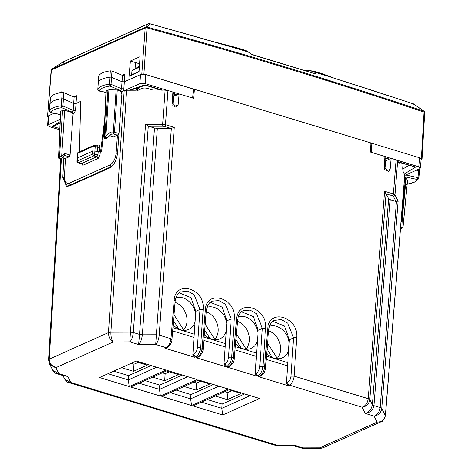 <?xml version="1.0" encoding="UTF-8"?>
<svg xmlns="http://www.w3.org/2000/svg" width="472" height="472" viewBox="0 0 472 472"><rect width="100%" height="100%" fill="white"/><g stroke="black" fill="none" stroke-linecap="round" stroke-linejoin="round"><path stroke-width="0.71" d="M68.558 382.515L70.859 382.526L277.276 445.273L276.061 445.592M113.776 371.122L128.585 375.623L128.307 379.919L107.952 373.73M151.093 365.534L128.585 375.623M176.133 390.078L190.942 394.58L190.664 398.875L170.309 392.686M213.45 384.491L190.942 394.58M144.951 380.597L159.766 385.099L159.483 389.394L139.128 383.211M182.275 375.01L159.766 385.099M207.308 399.554L222.123 404.056L221.84 408.351L201.485 402.168M244.632 393.967L222.123 404.056M62.912 375.553L64.865 379.405L70.859 382.526L67.708 376.326L63.584 375.759M260.804 376.031A2.277 1.788 -114.1 0 1 260.756 376.048L258.455 376.644L288.115 385.659L286.404 382.981L287.566 365.865L266.202 359.369M229.622 366.555A2.277 1.788 -114.1 0 1 229.581 366.573L227.28 367.169L256.933 376.184L255.222 373.499L256.385 356.384L235.021 349.888M198.447 357.074A2.277 1.788 -114.1 0 1 198.399 357.097L196.098 357.693L225.758 366.709L224.047 364.024L225.209 346.908L203.845 340.412M167.265 347.598A2.277 1.788 -114.1 0 1 167.224 347.616L164.923 348.212L194.576 357.227L192.865 354.549L194.027 337.433L172.663 330.937M99.509 377.517L136.284 361.033L165.985 370.06L129.21 386.544L99.509 377.517M161.867 396.474L198.641 379.989L228.342 389.017L191.567 405.501L161.867 396.474M130.685 386.993L167.46 370.508L197.166 379.541L160.392 396.026L130.685 386.993M193.042 405.949L229.817 389.465L259.523 398.492L222.749 414.976L193.042 405.949M294.245 445.875L293.248 445.727L294.375 445.226L303.177 447.898L301.997 448.229L294.245 445.875L294.375 445.226L277.276 445.273L277.247 445.769L276.09 445.597L68.694 382.556M56.599 373.635L56.693 373.665C56.197 373.977 54.941 372.927 52.911 370.526L58.906 373.647L55.861 367.664C51.625 366.39 49.412 363.546 49.236 359.139L108.46 332.595C108.519 337.055 110.135 340.164 113.309 341.917C111.587 339.923 110.784 336.678 110.89 332.188L130.473 332.135L129.806 341.87L113.309 341.917L55.861 367.664L49.354 363.517L48.569 359.817A3.794 1.322 3.5 0 1 48.569 359.817A3.794 1.322 3.5 0 1 49.236 359.139L61.413 158.58M399.082 163.4L397.666 160.816L394.97 194.918A1.516 1.392 153.1 0 1 393.382 196.322L395.978 201.438L390.214 199.685L373.942 405.666L372.367 404.716C371.393 409.407 369.033 412.316 365.275 413.442C369.924 412.858 372.815 410.262 373.942 405.666L380.161 407.56C379.476 411.967 377.447 414.823 374.078 416.121L377.116 422.11L319.674 447.857L322.777 447.916L320.748 448.353L319.674 447.857L303.177 447.898L303.148 448.4L320.777 448.353M403.053 163.589L402.693 168.25L403.106 171.531L404.823 175.071L385.406 415.903A3.794 1.333 4.6 0 1 385.406 415.903A3.794 1.333 4.6 0 0 385.347 415.614L404.764 174.793M388.533 159.536L388.556 159.182M156.639 367.222L128.307 379.919L129.21 386.544M218.996 386.173L190.664 398.875L191.567 405.501M187.815 376.697L159.483 389.394L160.392 396.026M250.172 395.654L221.84 408.351L222.749 414.976M138.975 87.409L138.921 88.069L137.405 89.839L135.594 90.211L126.608 90.24L110.89 332.188A3.794 1.298 3.7 0 0 108.46 332.595L124.177 90.642L122.059 91.592L117.581 152.857C116.637 160.303 113.959 165.353 109.539 168.002L69.378 186.003L66.469 186.287L62.823 177.401L63.838 158.144M69.083 186.121L68.599 185.284M124.177 90.642L126.608 90.24M381.358 421.655L377.116 422.11C381.771 422.051 384.515 419.885 385.347 415.614L381.736 408.51C380.945 412.858 378.391 415.395 374.078 416.121L365.275 413.442L362.124 407.242L289.33 385.117C291.95 383.541 293.537 380.556 294.085 376.149L368.207 398.681C367.523 403.094 365.493 405.944 362.124 407.242C366.437 406.516 368.992 403.979 369.782 399.631L368.207 398.681L384.591 191.29L393.394 193.962L396.091 159.866L391.146 158.362L385.671 160.816L384.839 169.861M381.122 421.762L322.854 447.881M303.148 448.4L301.962 448.217M56.693 373.665L58.906 373.647L67.708 376.326L64.422 376.013L56.74 373.676M194.576 357.227L195.797 356.684A2.277 1.788 -114.1 0 1 194.075 354.006C195.904 352.903 197.013 350.808 197.39 347.728L200.547 347.716L202.146 348.206L205.338 310.08A2.277 0.791 4.8 0 1 206.317 310.83L203.131 348.95C203.249 351.664 201.674 354.378 198.399 357.097L198.399 357.097A2.277 1.788 -114.1 0 1 197.32 357.145L195.797 356.684C198.417 355.109 199.998 352.124 200.547 347.716L203.155 309.414C205.485 288.498 175.023 279.241 174.156 300.599A2.277 0.791 -175.2 0 1 175.142 301.348L171.95 339.474C172.073 342.188 170.492 344.902 167.224 347.616L167.224 347.616A2.277 1.788 -114.1 0 1 166.138 347.669L155.707 344.495C157.53 342.731 158.698 339.616 159.206 335.149L156.374 334.76L171.342 128.331L157.329 128.419L142.361 334.801L156.374 334.76L155.707 344.495L138.609 344.542C140.467 342.837 141.718 339.592 142.361 334.801L139.523 334.412L138.609 344.542L129.806 341.87C131.629 340.1 132.797 336.984 133.305 332.524L139.523 334.412L154.492 128.03L148.727 126.278L145.541 124.342L162.639 124.295L165.117 90.128L157.512 89.963L155.79 88.429M398.834 163.117L399.583 162.162M210.394 302.322L222.17 307.124L226.985 320.777L225.209 346.908M179.212 292.846L190.995 297.643L195.803 311.302L194.027 337.433M193.402 89.774L194.452 89.302L193.626 98.323L179.13 93.916L173.655 96.371L172.829 105.415M272.751 321.279L284.527 326.075L289.342 339.734L287.566 365.865M241.57 311.797L253.352 316.6L258.16 330.258L256.385 356.384M397.666 160.816L396.091 159.866M136.325 90.152L137.028 88.057M179.13 93.916L178.139 104.778L176.646 107.109L172.233 102.984L172.894 92.022L167.949 90.518L165.471 124.679L174.274 127.357L171.342 128.331M165.117 90.128L167.949 90.518M139.411 66.174L131.977 70.529L131.653 74.794L132.095 74.924M391.146 158.362L390.149 169.224L388.657 171.554L384.249 167.43L384.91 156.468L370.414 152.061L370.957 142.957L194.452 89.302M390.214 199.685L388.639 198.73L384.591 191.29M395.978 201.438L398.12 201.119L394.97 194.918L393.394 193.962A1.516 0.779 -73.1 0 1 392.438 195.756L386.155 193.845M256.933 376.184L258.154 375.635C260.768 374.066 262.355 371.075 262.904 366.673L264.503 367.157L267.695 329.031A2.277 0.791 4.8 0 1 268.674 329.781L265.488 367.906C265.606 370.62 264.031 373.334 260.756 376.048A2.277 1.788 -114.1 0 1 260.756 376.054A2.277 1.788 -114.1 0 1 259.677 376.101L258.154 375.635A2.277 1.788 -114.1 0 1 256.432 372.963C258.261 371.859 259.37 369.765 259.748 366.679L262.349 328.376L256.538 313.685L250.071 310.069L242.803 310.965M288.115 385.659L289.33 385.117A2.277 1.788 -114.1 0 1 287.607 382.438C289.442 381.335 290.546 379.246 290.923 376.16L293.531 337.858L287.713 323.161L281.253 319.544L273.978 320.441M197.39 347.728L199.992 309.425L194.181 294.729L187.714 291.112L180.463 292.003M225.758 366.709L226.973 366.16C229.593 364.585 231.18 361.599 231.728 357.198L233.327 357.682L236.513 319.556A2.277 0.791 4.8 0 1 237.499 320.305L234.307 358.431C234.431 361.145 232.849 363.859 229.575 366.573L229.581 366.573A2.277 1.788 -114.1 0 1 228.495 366.626L226.973 366.16A2.277 1.788 -114.1 0 1 225.25 363.481C227.085 362.384 228.188 360.289 228.566 357.204L231.174 318.901L225.356 304.21L218.896 300.587L212.329 301.136M206.317 310.83C207.326 305.307 209.332 302.074 212.323 301.136L211.621 301.49M139.045 71.478L131.653 74.794M139.334 67.23L131.977 70.529M157.329 128.419L154.492 128.03M172.581 104.926L172.882 104.802M286.958 365.676L287.619 365.092M287.784 362.614L266.473 356.13M256.609 353.133L235.292 346.654M225.427 343.657L204.116 337.179M194.252 334.182L172.935 327.698M135.222 361.511L147.229 365.157L133.482 371.317L133.983 364.225L138.101 362.384M121.481 367.67L133.482 371.317M197.862 380.338L209.869 383.984L196.122 390.143L184.121 386.497M166.404 370.986L178.404 374.632L164.663 380.798L152.657 377.146M229.044 389.813L241.044 393.465L227.303 399.625L215.297 395.973M175.861 297.826A17.075 13.393 -114.1 0 1 182.888 297.867A17.075 13.393 -114.1 0 1 195.626 313.945M195.089 321.869A17.075 13.393 -114.1 0 1 188.747 329.403A17.075 13.393 -114.1 0 1 180.634 329.775A17.075 13.393 -114.1 0 1 173.171 324.872M238.218 316.783A17.075 13.393 -114.1 0 1 245.245 316.824A17.075 13.393 -114.1 0 1 257.983 332.896M257.447 340.825A17.075 13.393 -114.1 0 1 251.104 348.354A17.075 13.393 -114.1 0 1 242.992 348.731A17.075 13.393 -114.1 0 1 235.528 343.828M207.037 307.301A17.075 13.393 -114.1 0 1 214.07 307.343A17.075 13.393 -114.1 0 1 226.802 323.42M226.265 331.344A17.075 13.393 -114.1 0 1 219.922 338.878A17.075 13.393 -114.1 0 1 211.816 339.25A17.075 13.393 -114.1 0 1 204.352 334.353M269.394 326.258A17.075 13.393 -114.1 0 1 276.427 326.299A17.075 13.393 -114.1 0 1 289.159 342.377M288.622 350.301A17.075 13.393 -114.1 0 1 282.28 357.835A17.075 13.393 -114.1 0 1 274.173 358.207A17.075 13.393 -114.1 0 1 266.709 353.304M178.9 329.12L173.519 320.694M182.888 330.252L183.667 329.904A16.313 12.797 65.9 0 0 186.151 314.535A16.313 12.797 65.9 0 0 175.053 302.351M183.667 329.904L174.015 314.783M241.257 348.076L235.876 339.645M245.245 349.209L246.024 348.861A16.313 12.797 65.9 0 0 248.508 333.492A16.313 12.797 65.9 0 0 237.41 321.308M246.024 348.861L236.372 333.739M210.081 338.601L204.7 330.17M214.07 339.728L214.843 339.38A16.313 12.797 65.9 0 0 217.327 324.016A16.313 12.797 65.9 0 0 206.234 311.833M214.843 339.38L205.196 324.258M272.438 357.552L267.058 349.127M276.427 358.685L277.2 358.337A16.313 12.797 65.9 0 0 279.684 342.967A16.313 12.797 65.9 0 0 268.592 330.783M277.2 358.337L267.553 343.215M164.663 380.798L165.165 373.706L169.277 371.859M165.165 373.706L162.285 372.833M196.122 390.143L196.623 383.058L200.736 381.211M196.623 383.058L193.75 382.178M227.303 399.625L227.805 392.533L231.917 390.686M227.805 392.533L224.926 391.66M131.11 363.351L133.983 364.225M59.796 129.806L49.277 126.608L47.642 125.387L48.309 124.696L60.263 119.339M61.844 92.506L61.897 91.715L59.094 92.972M421.136 159.383L422.056 158.816M48.12 117.056L47.542 116.236L54.079 113.304M47.642 125.399L48.162 116.36L48.828 115.658L48.309 124.696M60.162 121.629L52.445 126.349L55.784 125.363M49.873 104.159A1.516 0.531 4 0 1 49.867 104.094A1.516 0.531 4 0 1 49.867 104.088A1.516 0.531 4 0 1 49.879 104.035A22.762 7.965 4 0 1 61.702 98.801A1.516 0.531 4 0 1 63.508 99.014L73.709 103.38L76.045 103.456L80.706 101.368L79.396 151.837M104.743 119.204L100.636 151.134L99.344 151.713L97.238 151.718L94.901 151.01L92.795 151.016L77.066 158.22L77.396 153.607A1.516 0.531 -176 0 1 77.662 153.335A1.516 1.192 -114.1 0 1 78.287 152.332A1.516 1.516 0 0 0 77.396 153.607M122.183 75.284L124.879 74.075L123.564 75.378L122.46 75.396L122.036 81.733L124.36 81.803L141.806 73.986L143.913 73.98L145.783 74.546L140.52 74.558L139.901 83.644L145.169 83.627L145.783 74.546L193.473 89.043L192.647 98.064M130.396 61.012L140.06 56.681L139.022 71.821L129.039 76.293L130.396 61.012L139.57 63.797L139.334 66.21M404.799 175.413L419.75 168.71L420.41 168.038L418.776 166.799L396.692 160.085M391.099 158.385L384.904 156.503M370.75 143.754L371.847 143.264L371.299 152.367M179.083 93.94L172.894 92.058M167.247 90.341L145.169 83.627M124.696 90.459L139.901 83.644M122.519 91.385L121.835 91.745L121.162 93.285L121.263 91.881L120.236 90.836L117.251 89.928L108.926 89.792L105.887 136.355L107.215 137.954L106.784 138.243A1.516 1.516 0 0 0 107.215 137.954L111.162 134.184M304.664 70.422L312.482 71.237L314.01 71.992L314.187 73.543M421.791 159.093L421.402 158.327L419.531 157.76L421.171 158.993L420.41 168.05M400.628 227.156A1.516 0.572 -3.6 0 0 403.053 226.684L407.507 180.558L407.265 180.941L407.507 180.558L406.18 177.944L404.646 177.289M421.402 158.327L424.068 112.112A1.516 0.537 3.3 0 1 424.723 112.596A1.516 1.516 0 0 0 424.476 111.675L424.068 112.112C331.993 81.249 239.735 53.206 147.299 27.972A1.516 0.549 -175.8 0 0 145.181 27.984L51.407 70.015A1.516 1.192 65.9 0 1 51.849 69.13A1.516 0.92 -127 0 0 51.749 69.189A1.516 1.516 0 0 1 51.843 69.118L51.849 69.13A1.516 0.92 -127 0 0 51.743 69.195A1.516 1.516 0 0 0 51.141 70.281L47.542 116.236L51.407 70.015A1.516 0.525 -175.2 0 0 51.141 70.281M60.475 114.578L50.457 112.401M111.374 166.811L112.029 166.209M67.874 185.053L71.39 185.101M104.43 126.112L101.569 151.423L100.282 151.996L100.04 154.94A1.516 0.484 -175.2 0 1 97.934 154.91L96.937 156.651L81.597 163.53A1.516 1.192 -114.1 0 1 82.806 165.33L98.146 158.456L100.04 154.94M73.054 114.283L73.597 114.041L72.446 112.259L71.921 112.495L73.054 114.283L70.08 155.028L69.136 156.81L64.204 155.306M69.484 183.083L109.952 164.946L111.097 166.728L70.629 184.871A1.516 1.192 -114.1 0 1 69.484 183.083C66.168 184.056 64.499 181.867 64.469 176.51L65.419 158.474L69.136 156.81M109.569 135.7L113.717 136.827L118.944 134.26M100.636 151.134L101.569 151.423M100.282 151.996L97.238 151.718L97.604 147.122A1.516 0.537 -175.5 0 0 99.704 147.128C99.74 145.453 99.238 144.768 98.211 145.069L96.483 145.842M74.133 97.049L75.249 97.037L76.564 95.733L75.526 110.466A1.516 0.501 4.2 0 1 73.189 110.371L74.133 97.049L63.867 92.654L62.21 92.459C55.584 93.367 51.666 95.102 50.451 97.669L50.439 97.769M398.138 161.748L415.614 167.064L398.344 162.156M418.776 166.799L419.531 157.76L370.957 142.992M194.405 89.326L193.473 89.043M130.502 90.229L131.021 90.064M128.915 90.235L145.075 84.824L145.346 85.249L161.43 90.14M123.109 91.173L123.841 88.807L121.516 88.724L122.036 81.733L111.616 77.379A1.516 0.531 -176 0 0 109.817 77.172A22.762 7.965 -176 0 0 98.164 82.458A1.516 0.531 -176 0 0 98.152 82.506A1.516 0.531 -176 0 0 98.152 82.511A1.516 0.531 -176 0 0 98.158 82.57M121.835 91.745L120.767 90.6L121.516 88.724L111.038 84.34L111.982 71.018L122.46 75.396M251.128 54.374L315.479 73.85L251.157 54.197M217.138 42.586L236.053 47.53L245.676 50.445L248.307 51.831M245.198 50.327L248.319 52.026L237.976 48.793L235.599 47.418M143.913 73.98L147.087 27.081L149.718 23.777A6337.107 4970.986 65.9 0 1 248.331 51.932L251.11 54.28M312.482 71.237L313.915 71.183L315.302 72.293L314.01 71.992M413.442 103.84A1.516 0.761 108.4 0 1 413.655 104.005L423.897 111.221L424.068 112.112L424.476 111.663A1.516 1.516 0 0 0 424.074 111.256L413.832 104.041A1.516 1.516 0 0 0 413.442 103.84L329.468 76.629L314.016 71.992M413.909 104.536L413.655 104.005A6337.107 4970.986 65.9 0 0 315.302 72.293L315.479 73.85M416.398 170.209L418.558 170.681A1.516 0.531 4 0 1 419.466 171.23A1.516 0.531 4 0 1 419.466 171.236A1.516 0.531 4 0 1 419.449 171.295L418.841 178.121M401.153 220.577A1.516 0.779 -73.1 0 0 401.507 219.427L401.253 219.35M61.773 158.291C60.622 158.97 59.873 158.492 59.531 156.846A1.516 0.496 3.7 0 1 61.637 156.84A1.516 0.85 38.2 0 1 61.974 158.138A1.516 0.85 38.2 0 1 61.773 158.291L60.693 158.905A1.516 1.192 -114.1 0 1 59.413 158.604A1.516 1.192 -114.1 0 1 58.823 157.164L60.646 111.433L62.569 110.295L64.676 110.289L71.921 112.495M63.867 92.654L62.923 105.976L61.797 107.699A21.116 7.387 4 0 0 50.935 112.513L49.519 110.985A22.632 7.918 4 0 1 61.271 105.781L62.923 105.976L73.189 110.371L72.446 112.259L61.797 107.699L61.271 105.781L62.21 92.459M49.519 111.121L50.451 97.669M107.156 137.948C105.763 138.373 105.014 137.895 104.914 136.502A1.516 0.496 -176.3 0 1 105.887 136.355L110.389 132.048L111.209 133.971L110.973 134.296L113.54 133.965A1.516 0.779 -73.1 0 0 114.495 132.184A1.516 0.496 -176.3 0 0 113.363 132.042L113.54 133.965L117.451 135.151M108.926 89.792L106.005 90.99M65.419 158.474L64.469 176.51M98.725 76.181L98.736 76.086C99.875 73.514 103.734 71.762 110.324 70.829L111.982 71.018M82.806 165.33L81.261 163.566L81.597 163.53L78.446 162.757A1.516 1.192 -114.1 0 1 77.231 160.97A1.516 0.56 -178 0 0 76.965 161.271A1.516 1.516 0 0 0 78.122 162.799L81.296 163.572M64.676 110.289L61.637 156.84L64.422 153.306L64.351 155.111M404.687 176.764L417.218 179.478L418.015 177.655L418.835 178.215L417.218 179.478A21.116 7.387 4 0 1 407.194 184.174M120.236 90.836L120.767 90.6L109.929 86.069L111.038 84.34L109.386 84.152L110.324 70.829M149.205 23.612A1.516 0.791 105.4 0 1 149.471 23.6L237.976 48.793M148.922 23.6A1.516 1.192 65.9 0 0 148.45 23.683A1.516 1.516 0 0 1 149.471 23.6A1.516 0.791 105.4 0 1 149.718 23.777L148.267 23.789L145.63 27.099A1.516 1.192 65.9 0 0 145.181 27.984L141.806 73.986M63.502 61.785A1.516 1.192 65.9 0 0 63.301 61.85A1.516 1.192 65.9 0 0 63.118 61.956L63.366 62.481L63.118 61.956L51.861 69.124L145.63 27.099A1.516 0.932 -127.1 0 1 147.288 27.978A1.516 0.932 -127.1 0 0 145.636 27.087L147.087 27.081C239.546 52.315 331.816 80.364 423.897 111.221L424.145 111.752M400.982 222.052L402.687 220.896L402.138 219.822A1.516 0.525 -174.5 0 0 401.507 219.427L405.554 177.566M401.111 221.102A1.516 1.392 -27 0 0 402.138 219.822L406.18 177.944M406.604 184.381L415.561 181.826L418.747 178.581L419.466 171.236M97.804 89.527L99.22 90.931L98.76 90.825M105.94 92.347L99.22 90.931A21.116 7.387 4 0 1 109.929 86.069L109.386 84.152A22.632 7.918 4 0 0 97.804 89.409L98.736 76.086M400.533 228.295L402.191 228.041A1.516 1.516 0 0 0 403.076 226.802L407.531 180.676M400.61 227.374A1.516 1.192 65.9 0 0 402.191 228.041M106.784 138.243L106.076 138.561A1.516 1.192 -114.1 0 1 104.796 138.261A1.516 1.192 -114.1 0 1 104.206 136.821L106.271 90.712M96.866 146.096L97.604 147.122L95.226 146.403L94.665 154.114A1.516 0.802 103.6 0 1 93.775 155.884L92.565 154.096L77.231 160.97L77.662 153.335L93.12 146.409A1.516 0.531 4 0 1 95.226 146.403A1.516 0.779 -73.1 0 0 94.807 145.335A1.516 1.516 0 0 0 93.745 145.4A1.516 1.192 65.9 0 0 93.12 146.409L92.565 154.096A1.516 0.478 -175.7 0 1 94.665 154.114L97.934 154.91L98.176 152.002M137.311 90.618L142.202 88.423A3.794 1.327 4 0 1 147.465 88.411L153.229 90.164M265.087 368.308L264.503 367.157C263.907 371.547 262.296 374.526 259.677 376.101L258.455 376.644M233.911 358.826L233.327 357.682C232.731 362.071 231.121 365.051 228.495 366.626L227.28 367.169M202.73 349.351L202.146 348.206C201.55 352.596 199.939 355.575 197.32 357.145L196.098 357.693M174.274 127.357L159.206 335.149L170.97 338.725C170.374 343.114 168.764 346.094 166.138 347.669L164.923 348.212M64.18 177.814L62.823 177.401M287.607 382.438L286.404 382.981M388.639 198.73L372.367 404.716L369.782 399.631L386.061 193.597M194.075 354.006L192.865 354.549M225.25 363.481L224.047 364.024M256.432 372.963L255.222 373.499M396.439 201.526L380.161 407.56L381.736 408.51L398.12 201.119M148.279 126.089L133.305 332.524L130.473 332.135L145.541 124.342M138.921 88.069L136.963 88.948M290.923 376.16L294.085 376.149L296.687 337.846A2.277 0.773 3.9 0 0 293.531 337.858L289.342 339.734M174.156 300.599L170.97 338.725L171.554 339.869M228.566 357.204L231.728 357.198L234.33 318.895C236.667 297.979 206.205 288.716 205.338 310.08M259.748 366.679L262.904 366.673L265.512 328.37C267.848 307.455 237.381 298.198 236.513 319.556M296.687 337.846C299.024 316.93 268.562 307.673 267.695 329.031M203.155 309.414L199.992 309.425L195.803 311.302M234.33 318.895L231.174 318.901L226.985 320.777M265.512 328.37L262.349 328.376L258.16 330.258M390.149 169.224L385.943 171.112M178.139 104.778L173.926 106.66M170.793 128.378L164.516 126.472A1.516 0.779 -73.1 0 0 165.471 124.679L162.639 124.295L162.816 126.236L148.727 126.278M393.382 196.322L392.438 195.756M164.516 126.472L162.816 126.236M52.445 126.349L59.85 128.596M59.248 123.245L60.08 123.493M73.874 96.937L76.564 95.733M99.704 147.128L99.344 151.713M124.879 74.075L123.841 88.807M384.833 157.707L389.471 159.117M404.339 173.956L415.614 167.064M145.075 84.824L162.551 90.14M172.823 93.261L177.454 94.665M121.918 93.515L121.162 93.285M117.251 89.928L114.495 132.184L118.991 133.552M73.597 114.041L75.526 110.466M109.952 164.946C113.333 162.923 115.38 159.058 116.106 153.365L117.434 135.157M94.807 145.335L97.586 146.06L98.211 145.069M135.057 68.652L135.552 62.581M384.538 169.23L385.205 158.161M402.669 169.141L408.864 165.353M418.652 169.2L418.015 177.655L405.725 174.994M63.118 61.956L148.267 23.789A1.516 1.192 65.9 0 1 148.45 23.683L63.301 61.85A1.516 1.516 0 0 0 63.106 61.95L51.843 69.118M117.552 153.241A1.516 0.501 -175.8 0 0 116.106 153.365M116.118 89.774L113.363 132.042L110.389 132.048M65.401 158.48L62.422 157.571M98.146 158.456L96.937 156.651L93.775 155.884L78.446 162.757A1.516 0.808 103.7 0 1 78.122 162.799M70.08 155.028L64.422 153.306M113.717 136.827L109.681 135.6M325.403 75.373L322.901 73.956M419.466 171.23L419.59 168.781L419.461 171.171M403.076 226.802A1.516 0.525 5.5 0 0 403.053 226.684L402.687 220.896M58.581 157.559A1.516 0.537 2.6 0 1 58.557 157.447A1.516 0.537 2.6 0 1 58.823 157.164L59.531 156.846L62.569 110.295M107.952 89.957L104.914 136.502L104.206 136.821A1.516 0.537 2.6 0 0 103.94 137.11L105.999 90.996M94.471 145.364A1.516 1.192 65.9 0 0 93.745 145.4L78.287 152.332M172.28 102.282L173.147 101.887M173.23 101.02L172.368 100.76M173.419 98.984L172.492 98.707M172.728 94.831L175.277 95.645M172.781 93.916L175.165 94.677A1.516 0.785 107.7 0 1 175.584 95.509M68.646 382.544C68.157 382.851 66.894 381.807 64.865 379.405M52.888 370.485L49.354 363.517M48.569 359.823L60.77 158.869M293.248 445.727L277.247 445.769M381.175 421.738C382.043 422.281 383.453 420.334 385.406 415.897M175.136 301.348C176.15 295.832 178.15 292.599 181.148 291.655M237.493 320.305C238.507 314.783 240.508 311.555 243.505 310.611M268.674 329.781C269.683 324.264 271.689 321.031 274.68 320.087M60.109 122.714L55.678 125.428M422.056 158.81L424.723 112.596M60.469 114.69L50.675 112.566L49.507 111.044L49.867 104.094M64.204 176.793C63.454 179.012 65.921 185.502 68.068 185.118L70.015 185.714M384.816 158.043L389.011 159.318M130.903 90.105L145.382 85.261M172.799 93.598L177 94.872M251.21 54.227L248.419 51.873M303.903 70.186L313.343 71.048M65.177 158.551L62.334 157.683M81.278 163.572L81.626 163.784L81.532 163.052M332.258 77.508L323.385 74.075L313.915 71.183M60.693 158.905A1.516 1.516 0 0 1 58.557 157.447L60.622 111.333M98.725 76.134L97.792 89.462L98.967 90.984L105.934 92.453M61.389 158.592A1.516 1.516 0 0 0 61.979 158.138L64.357 155.117M77.066 158.238L76.965 161.271M50.439 97.716L49.867 104.088M418.747 178.587L418.847 178.168M400.522 228.454A1.516 1.516 0 0 0 401.501 228.348M103.94 137.11A1.516 1.516 0 0 0 106.088 138.556M173.124 102.182L172.262 102.571M175.997 95.32A1.516 1.516 0 0 0 175.165 94.677"/></g></svg>
